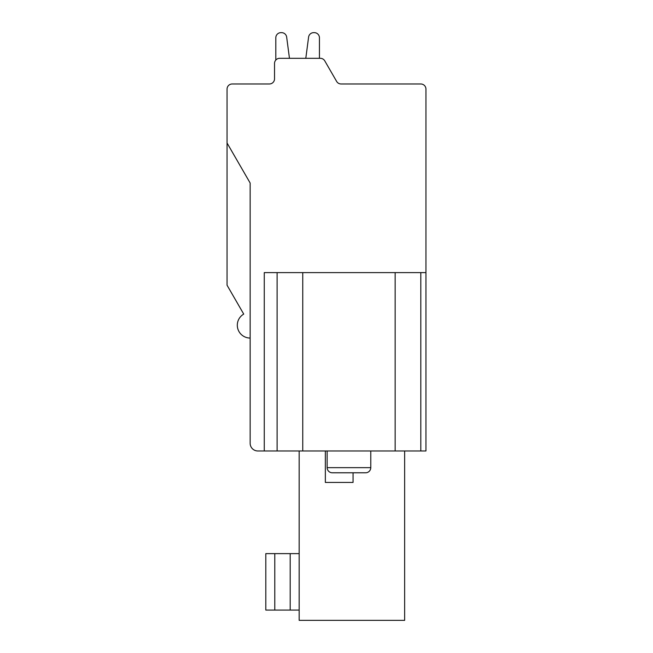 <?xml version="1.0" encoding="UTF-8"?>
<svg xmlns="http://www.w3.org/2000/svg" width="653" height="653" viewBox="0 0 653 653"><rect width="100%" height="100%" fill="white"/><g stroke="black" fill="none" stroke-linecap="round" stroke-linejoin="round"><path stroke-width="0.98" d="M257.853 450.97L264.269 450.97L257.853 450.97A7.697 7.697 0 0 1 250.148 443.273L250.148 183.011L227.056 143.007L227.056 89.11A5.134 5.134 0 0 1 232.182 83.976L269.395 83.976A5.134 5.134 0 0 0 274.529 78.842L274.529 63.447A5.134 5.134 0 0 1 279.664 58.313L320.329 58.313A5.134 5.134 0 0 1 324.778 60.884L336.63 81.413A5.134 5.134 0 0 0 341.07 83.976L420.818 83.976A5.134 5.134 0 0 1 425.944 89.11L425.944 450.97L277.101 450.97L277.101 272.603L264.269 272.603L264.269 450.97L277.101 450.97M332.271 472.78L365.639 472.78L332.271 472.78A5.134 5.134 0 0 1 327.145 467.654L327.145 450.97M370.773 450.97L370.773 467.654L327.145 467.654M365.639 472.78A5.134 5.134 0 0 0 370.773 467.654M299.172 450.97L299.172 620.35L404.648 620.35L404.648 450.97M299.172 553.622L265.804 553.622L265.804 610.082L299.172 610.082M250.148 427.87L250.148 443.273M250.148 338.05A12.831 12.831 0 0 1 243.732 314.101L227.056 285.214L227.056 143.007M341.07 83.976L373.336 83.976M425.944 272.603L420.818 272.603L420.818 450.97M420.818 272.603L277.101 272.603M269.395 83.976A5.134 5.134 0 0 0 274.529 78.842L274.529 63.447L274.529 78.842A5.134 5.134 0 0 1 269.395 83.976A5.134 5.134 0 0 0 274.529 78.842A5.134 5.134 0 0 1 269.395 83.976A5.134 5.134 0 0 0 274.529 78.842A5.134 5.134 0 0 1 269.395 83.976A5.134 5.134 0 0 0 274.529 78.842A5.134 5.134 0 0 1 269.395 83.976A5.134 5.134 0 0 0 274.529 78.842A5.134 5.134 0 0 1 269.395 83.976A5.134 5.134 0 0 0 274.529 78.842A5.134 5.134 0 0 1 269.395 83.976A5.134 5.134 0 0 0 274.529 78.842A5.134 5.134 0 0 1 269.395 83.976A5.134 5.134 0 0 0 274.529 78.842A5.134 5.134 0 0 1 269.395 83.976A5.134 5.134 0 0 0 274.529 78.842A5.134 5.134 0 0 1 269.395 83.976A5.134 5.134 0 0 0 274.529 78.842A5.134 5.134 0 0 1 269.395 83.976A5.134 5.134 0 0 0 274.529 78.842A5.134 5.134 0 0 1 269.395 83.976M275.811 37.784L275.811 60.052L275.811 37.784A5.134 5.134 0 0 1 280.945 32.65L281.582 32.65A5.134 5.134 0 0 1 286.667 37.115L289.459 58.313L305.8 58.313L308.591 37.115A5.134 5.134 0 0 1 313.677 32.65L314.313 32.65A5.134 5.134 0 0 1 319.439 37.784L319.439 58.313L320.329 58.313L319.439 58.313M289.459 58.313L305.8 58.313L289.459 58.313L305.8 58.313L289.459 58.313L305.8 58.313L289.459 58.313L305.8 58.313L289.459 58.313L305.8 58.313L289.459 58.313L305.8 58.313L289.459 58.313L305.8 58.313L289.459 58.313L305.8 58.313L289.459 58.313L305.8 58.313L289.459 58.313L305.8 58.313L289.459 58.313L305.8 58.313L308.591 37.115M313.677 32.65L314.313 32.65M280.945 32.65L281.582 32.65M353.061 472.78L353.061 482.436L325.349 482.436L325.349 450.97M290.185 610.082L290.185 553.622M274.791 553.622L274.791 610.082M395.147 450.97L395.147 272.603M302.763 272.603L302.763 450.97"/></g></svg>
